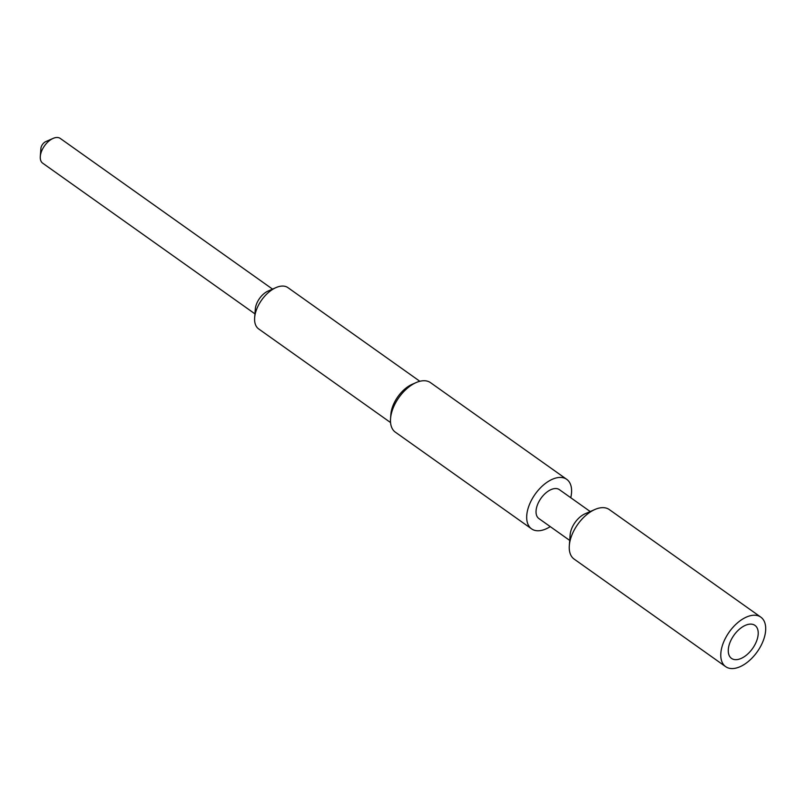 <?xml version="1.0" encoding="UTF-8"?>
<svg xmlns="http://www.w3.org/2000/svg" width="806" height="806" viewBox="0 0 806 806"><rect width="100%" height="100%" fill="white"/><g stroke="black" fill="none" stroke-linecap="round" stroke-linejoin="round"><path stroke-width="1.21" d="M749.479 624.176A20.241 11.435 125.4 0 0 731.445 639.289A20.241 11.435 125.4 0 0 731.526 658.401A20.241 11.435 125.4 0 0 736.996 659.61A20.241 11.435 125.4 0 0 755.031 644.498A20.241 11.435 125.4 0 0 754.96 625.385A20.241 11.435 125.4 0 0 749.479 624.176M760.814 617.134L609.286 509.563A30.366 17.148 125.4 0 0 601.064 507.75A30.366 17.148 125.4 0 0 594.949 509.473A30.366 17.148 125.4 0 0 569.318 545.571A30.366 17.148 125.4 0 0 574.124 559.082L725.662 666.653A30.366 17.148 125.4 0 0 733.883 668.466A30.366 17.148 125.4 0 0 760.924 645.797A30.366 17.148 125.4 0 0 760.814 617.134A30.366 17.148 125.4 0 0 752.592 615.321A30.366 17.148 125.4 0 0 725.551 637.989A30.366 17.148 125.4 0 0 725.662 666.653M272.529 289.112L60.279 138.441A15.183 8.574 125.4 0 0 56.168 137.534A15.183 8.574 125.4 0 0 53.115 138.4A15.183 8.574 125.4 0 0 40.3 156.445A15.183 8.574 125.4 0 0 42.708 163.195L254.948 313.866M419.845 381.288L287.964 287.661A25.298 14.296 125.4 0 0 281.113 286.15A25.298 14.296 125.4 0 0 276.015 287.591A25.298 14.296 125.4 0 0 254.656 317.675A25.298 14.296 125.4 0 0 258.666 328.929L390.547 422.546M570.749 497.725A30.366 17.148 125.4 0 0 566.719 479.338L430.505 382.649A30.366 17.148 125.4 0 0 422.284 380.835A30.366 17.148 125.4 0 0 416.168 382.558A30.366 17.148 125.4 0 0 390.547 418.657A30.366 17.148 125.4 0 0 395.353 432.167L531.567 528.857A30.366 17.148 125.4 0 0 539.778 530.68A30.366 17.148 125.4 0 0 550.246 526.61M566.719 479.338A30.366 17.148 125.4 0 0 558.498 477.525A30.366 17.148 125.4 0 0 531.456 500.204A30.366 17.148 125.4 0 0 531.567 528.857M590.214 511.538L559.394 489.655A17.712 10.004 125.4 0 0 554.599 488.597A17.712 10.004 125.4 0 0 538.821 501.826A17.712 10.004 125.4 0 0 538.882 518.55L569.711 540.423M594.949 509.473L585.085 513.785A17.712 10.004 125.4 0 0 570.134 534.841L569.318 545.571M416.168 382.558L412.229 384.281A25.298 14.296 125.4 0 0 390.87 414.365L390.547 418.657M276.015 287.591L268.126 291.037A15.183 8.574 125.4 0 0 255.311 309.081L254.656 317.675M53.115 138.4L45.781 141.604A5.773 3.264 125.4 0 0 40.905 148.465L40.3 156.445"/></g></svg>
